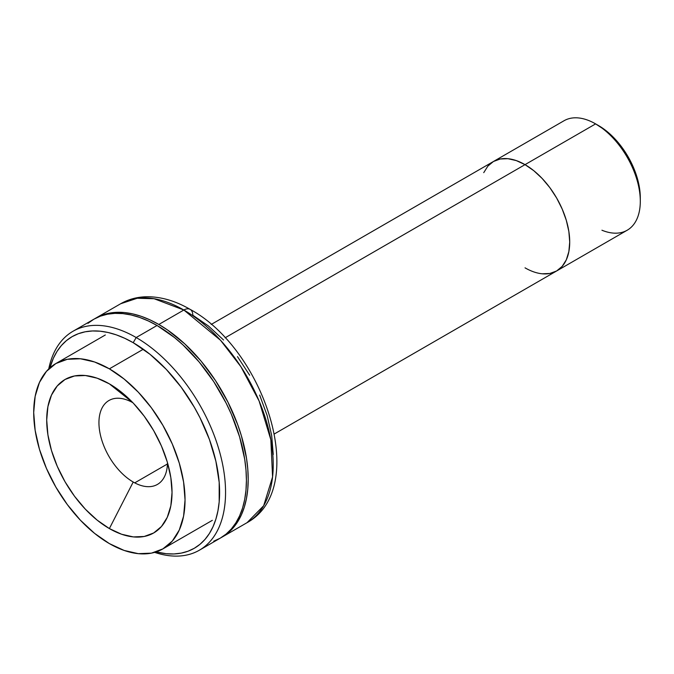 <?xml version="1.0" encoding="UTF-8"?>
<svg xmlns="http://www.w3.org/2000/svg" width="674" height="674" viewBox="0 0 674 674"><rect width="100%" height="100%" fill="white"/><g stroke="black" fill="none" stroke-linecap="round" stroke-linejoin="round"><path stroke-width="1.01" d="M525.029 267.839A63.196 36.489 60 0 0 556.631 270.973L549.858 273.476L542.132 273.787L549.858 273.476L556.631 270.973L562.183 266.356L566.312 259.827L568.856 251.613L569.715 242.042L568.856 231.477L566.312 220.331L562.183 209.024L556.631 197.996L549.858 187.667L542.132 178.442L533.749 170.665L525.029 164.641L595.614 123.89L525.029 164.641A63.196 36.489 60 0 1 566.312 220.331A63.196 36.489 60 0 1 556.631 270.973L627.208 230.222A63.196 36.489 -120 0 0 636.896 179.579A63.196 36.489 -120 0 0 595.614 123.89L606.726 131.228L614.553 138.49L621.765 147.101L628.084 156.739L633.274 167.034L637.124 177.582L639.5 187.987L640.3 197.853A58.983 34.054 -120 0 0 598.588 125.608L595.614 123.89A63.196 36.489 60 0 1 640.3 201.29A63.196 36.489 60 0 1 601.933 230.222M211.206 324.447L493.427 161.507A63.196 36.489 -120 0 1 525.029 164.641L533.749 170.665L542.132 178.442L549.858 187.667L556.631 197.996L562.183 209.024L566.312 220.331L568.856 231.477L569.715 242.042L568.856 251.613L566.312 259.827L562.183 266.356L556.631 270.973A63.196 36.489 -120 0 0 566.312 220.331A63.196 36.489 -120 0 0 525.029 164.641L516.309 160.597L507.926 158.693L500.201 159.005L493.427 161.507L487.875 166.116L483.738 172.654L487.875 166.116L493.427 161.507A63.196 36.489 60 0 1 525.029 164.641L225.065 337.826L525.029 164.641L516.309 160.597L507.926 158.693L500.201 159.005L493.427 161.507L564.012 120.756A63.196 36.489 -120 0 1 595.614 123.89L598.588 125.608M167.43 463.982L134.733 482.862L167.43 463.982M143.335 349.233L109.373 368.838A107.014 61.789 60 0 1 179.284 463.139A107.014 61.789 60 0 1 162.881 548.897A107.014 61.789 60 0 1 109.373 543.598A107.014 61.789 60 0 1 39.463 449.288A107.014 61.789 60 0 1 55.866 363.539A107.014 61.789 60 0 1 109.373 368.838L143.335 349.233M183.85 310.015L158.828 324.464A126.4 72.977 60 0 1 241.402 435.842A126.4 72.977 60 0 1 222.024 537.127A126.4 72.977 60 0 1 221.123 537.633L227.913 533.024L233.137 527.902L237.652 521.819L241.402 514.835L244.35 507L246.482 498.406L247.771 489.13L248.201 479.265L247.771 468.902L246.482 458.143L241.402 435.842L237.652 424.527L227.913 402.083L215.528 380.625L200.962 360.969L184.769 343.883L167.59 330.016L158.828 324.464L183.85 310.015L220.541 340.294L240.921 366.74L259.102 400.988L270.847 439.793L272.574 476.914L263.686 505.702L247.046 522.679A126.4 72.977 -120 0 0 266.424 421.393A126.4 72.977 -120 0 0 183.85 310.015A12.638 7.296 -60 0 1 190.169 309.391A12.638 7.296 120 0 0 183.85 310.015A126.4 72.977 -120 0 0 120.654 303.755L137.226 298.253L154.06 298.717L183.85 310.015M132.871 402.707A48.452 27.971 -120 0 0 98.943 422.868A48.452 27.971 -120 0 0 133.208 482.02L109.373 528.576A88.623 51.165 60 0 1 46.708 420.037A88.623 51.165 60 0 1 109.373 383.86L132.551 402.378L109.373 383.86A88.623 51.165 60 0 1 122.853 393.338A88.623 51.165 60 0 1 170.564 475.979A88.623 51.165 60 0 1 109.373 528.576L133.208 482.02A48.452 27.971 -120 0 0 167.464 462.625M273.231 454.495L271.681 435.488L267.106 415.42L259.667 395.065M249.666 375.216L237.475 356.63M223.574 340.016L208.485 326.022L192.789 315.171A12.638 7.296 -60 0 0 190.169 309.391C264.36 349.385 310.242 488.06 247.046 522.679L222.024 537.127M94.739 318.726A126.4 72.977 60 0 1 95.632 318.204A126.4 72.977 60 0 1 158.828 324.464L150.066 319.897L141.388 316.376L132.879 313.924L124.623 312.567L116.695 312.323L109.171 313.191L102.128 315.154L94.739 318.726M109.373 543.598L94.613 533.395L80.417 520.227L67.333 504.599L55.866 487.108L46.455 468.438L39.463 449.297L35.158 430.416L33.7 412.53L35.158 396.32L39.463 382.419L46.455 371.349L55.866 363.539L67.333 359.293L80.417 358.77L94.613 361.997L109.373 368.838L124.134 379.041L138.33 392.209L151.414 407.837L162.881 425.328L172.291 443.998L179.284 463.139L183.589 482.02L185.047 499.906L183.589 516.115L179.284 530.017L172.291 541.087L162.881 548.897L151.414 553.143L138.33 553.666L124.134 550.439L109.373 543.598M109.373 528.576L121.598 534.246L133.351 536.917L144.185 536.479L153.68 532.966L161.474 526.504L167.27 517.337L170.834 505.82L172.038 492.399L170.834 477.588L167.27 461.951L161.474 446.095L153.68 430.635L144.185 416.153L133.351 403.212L121.598 392.31L109.373 383.86L97.149 378.19L85.387 375.519L74.553 375.957L65.058 379.47L57.265 385.932L51.477 395.099L47.913 406.616L46.708 420.037L47.913 434.848L51.477 450.485L57.265 466.332L65.058 481.8L74.553 496.283L85.387 509.224L97.149 520.126L109.373 528.576M136.182 337.531L133.208 342.695A122.179 70.543 60 0 1 218.823 478.498A122.179 70.543 60 0 1 156.191 551.896L166.267 553.716L173.934 553.952L181.205 553.118L188.012 551.222L194.297 548.274L199.993 544.306L205.039 539.36L209.403 533.479L213.026 526.714L215.882 519.149L217.938 510.841L219.185 501.877L219.185 482.323L215.882 461.227L209.403 439.423L199.993 417.728L194.297 407.189L181.205 387.221L166.267 369.377L150.058 354.339L133.208 342.695L136.182 337.531A126.4 72.977 60 0 1 218.755 448.918A126.4 72.977 60 0 1 199.386 550.203A126.4 72.977 60 0 1 154.641 552.368A126.4 72.977 -120 0 0 225.074 481.346A126.4 72.977 -120 0 0 136.182 337.531L157.042 325.491L136.182 337.531A126.4 72.977 -120 0 0 48.739 368.931A126.4 72.977 60 0 1 72.986 331.271A126.4 72.977 60 0 1 136.182 337.531M213.734 541.205L220.238 538.164A126.4 72.977 -120 0 0 239.607 436.878A126.4 72.977 -120 0 0 157.042 325.491L148.28 320.934L139.602 317.412L131.093 314.96L122.837 313.604L114.909 313.359L107.385 314.219L100.342 316.182L93.838 319.232L87.949 323.335M199.386 550.203L220.238 538.164L226.127 534.052L231.351 528.938L235.858 522.856L239.607 515.863L242.564 508.036L244.696 499.442L245.985 490.166L246.414 480.301L245.985 469.93L244.696 459.171L239.607 436.878L231.351 414.266L226.127 403.111L213.734 381.653L199.167 362.005L182.983 344.919L174.473 337.548L157.042 325.491A126.4 72.977 -120 0 0 93.838 319.232L72.986 331.271M49.927 367.836L53.381 358.197L57.012 351.44L61.368 345.56L66.423 340.614L72.11 336.646L78.395 333.697L85.202 331.793L92.481 330.959L100.14 331.204L108.126 332.509L116.349 334.877L124.741 338.289L133.208 342.695A122.179 70.543 60 0 0 49.927 367.836M640.3 201.29L640.3 197.853M556.631 270.973L274.402 433.913M212.335 520.345L162.881 548.897M190.169 309.391C175.467 300.848 160.951 296.627 146.612 296.745C137.193 296.931 128.532 299.264 120.654 303.755L95.632 318.204M105.321 334.986L55.866 363.539"/></g></svg>
